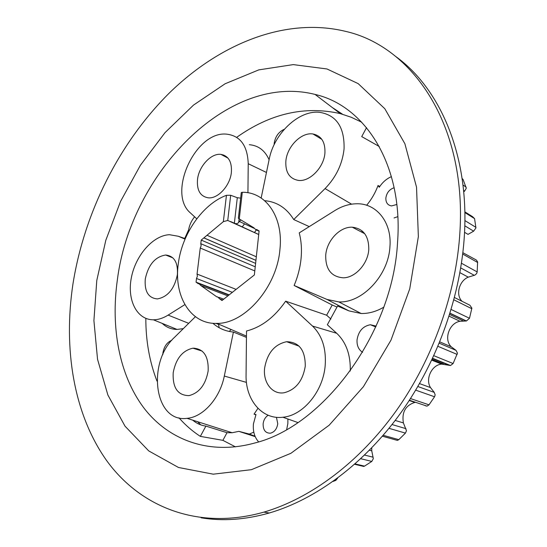 <?xml version="1.0" encoding="UTF-8"?>
<svg xmlns="http://www.w3.org/2000/svg" width="547" height="547" viewBox="0 0 547 547"><rect width="100%" height="100%" fill="white"/><g stroke="black" fill="none" stroke-linecap="round" stroke-linejoin="round"><path stroke-width="0.82" d="M325.725 255.182C325.438 269.295 331.291 276.837 343.27 277.814C355.201 277.835 367.96 263.825 368.781 249.507C368.869 235.969 363.372 228.537 352.282 227.203C339.96 226.499 326.723 240.612 325.725 255.182M389.929 246.718C392.049 222.068 376.199 202.944 356.302 203.778C348.965 203.963 341.807 206.233 334.812 210.588L299.236 232.892C301.308 240.769 301.923 249.282 301.076 258.43C300.173 267.592 297.862 276.611 294.129 285.479L326.976 299.435L338.825 301.91C362.21 303.216 388.507 275.414 389.929 246.718M264.625 368.131C262.854 382.517 272.358 394.9 284.187 392.739C295.852 389.683 302.874 380.801 305.267 366.107C305.329 350.148 299.106 342.012 286.607 341.711C274.553 344.33 267.223 353.13 264.625 368.131M285.657 301.178C274.512 317.233 261.466 327.174 246.519 331.003L246.068 375.071C245.398 399.748 262.006 419.946 282.895 417.238C303.209 415.583 323.393 391.112 325.219 365.116C326.272 348.377 322.039 335.359 312.515 326.06L285.657 301.178L326.648 315.216L332.207 305L337.082 307.086M350.271 371.016C350.689 354.88 346.169 342.306 336.706 333.28L327.345 324.761L337.547 306.026L348.931 310.887L361.157 313.506C368.733 313.663 376.268 311.558 383.755 307.202M173.208 372.671C172.483 387.809 177.754 395.46 189.023 395.625C199.245 392.965 205.624 384.732 208.161 370.934C208.687 356.165 203.614 348.583 192.934 348.186C182.466 350.524 175.895 358.682 173.208 372.671M145.276 278.963C144.353 291.462 148.394 298.115 157.406 298.922C167.751 296.939 174.404 288.878 177.365 274.738C178.131 262.539 174.24 255.969 165.693 255.018C155.163 256.714 148.36 264.693 145.276 278.963M197.508 179.498C196.701 190.411 200.339 196.53 208.441 197.843C218.075 198.807 230.123 185.597 231.367 172.442C232.037 161.857 228.557 155.833 220.933 154.384C211.101 153.023 198.882 166.267 197.508 179.498M285.862 161.091C285.288 172.401 289.527 178.842 298.566 180.428C309.875 181.843 323.968 167.334 324.932 152.948C325.349 142.083 321.363 135.759 312.966 133.981C301.383 131.984 286.99 146.575 285.862 161.091M309.253 226.615L293.732 219.545L325.068 188.585C336.07 177.262 342.401 164.059 344.063 148.962C344.637 127.273 336.473 115.055 319.564 112.313C298.751 109.947 273.999 133.598 269.192 159.259L261.165 198.021M366.545 127.642L361.724 136.6L379.269 146.507M394.155 187.73C389.423 189.33 386.654 192.783 385.854 198.082C385.779 202.622 387.673 205.241 391.536 205.932L396.835 204.475M268.18 415.248C265.336 417.074 263.647 419.932 263.128 423.822C263.066 430.12 265.5 433.238 270.43 433.19C274.485 432.096 276.926 428.944 277.767 423.734L276.433 417.293M391.433 176.633C386.524 178.76 382.476 182.301 379.29 187.252L378.025 185.522C375.358 192.763 371.57 199.347 366.647 205.269M376.151 326.121L370.394 324.747C362.9 326.128 358.449 331.188 357.034 339.94C356.76 345.588 358.606 349.711 362.572 352.302M171.82 340.275C167.047 342.231 164.079 346.449 162.917 352.924L162.774 354.777M284.31 129.27C278.731 131.813 275.367 136.429 274.225 143.102L274.143 144.675M255.21 436.636L238.848 431.357L232.14 432.739L227.005 432.704L222.882 440.342L200.352 436.383C192.421 431.227 185.296 425.04 178.972 417.826M222.882 440.342L235.449 446.865M397.539 242.471C392.896 332.822 323.339 426.462 254.376 443.104C208.927 455.569 168.059 439.863 143.553 407.529C119.178 374.804 110.651 327.571 117.338 280.05C130.439 174.343 227.347 72.156 315.065 94.426C365.109 105.824 403.501 164.886 397.539 242.471M145.823 318.388C145.803 340.849 149.522 361.752 156.982 381.102M418.359 236.639L409.73 288.891L390.975 340.172L363.406 386.708L329.164 425.21L290.908 453.292L251.408 469.682L213.234 474.174L178.486 467.48L148.743 450.919L125.024 426.175L107.889 395.037L97.537 359.276L93.913 320.576L96.785 280.454L105.797 240.318L120.518 201.481L140.456 165.18L165.016 132.641L193.515 105.092L225.118 83.759L258.786 69.879L293.247 64.608L326.969 68.963L358.155 83.609L384.808 108.716L404.883 143.724L416.534 187.17L418.359 236.639M201.125 517.804C222.526 521.387 245.261 519.78 269.315 512.99C315.845 499.411 364.446 463.706 401.354 412.089C438.072 360.343 461.176 294.614 464.485 233.651C468.95 154.179 439.699 88.176 395.816 56.553M459.986 230.971C466.317 123.909 411.959 46.372 345.581 31.364C285.055 16.704 219.224 44.15 169.18 93.154C119.205 142.842 84.368 212.578 72.997 283.695C63.213 348.131 73.366 413.47 106.439 460.3C139.663 506.508 197.529 530.939 263.893 512.122C310.539 498.44 359.317 462.482 396.404 410.523C433.313 358.429 456.581 292.276 459.986 230.971M258.717 234.526L227.75 220.462L223.354 221.638L226.444 195.306C202.568 204.175 181.823 234.15 178.281 263.88C173.645 296.071 190.561 324.46 216.913 323.393C244.741 323.899 276.871 287.202 279.92 249.569C283.599 216.947 265.76 191.812 242.294 192.284L239.271 218.937L238.355 218.28L241.282 192.544L242.294 192.284M212.886 323.27C218.718 328.378 225.562 331.304 233.419 332.05L246.458 337.403M332.207 305L294.129 285.479M232.338 292.351L196.51 278.485L197.392 276.201L197.05 274.074L236.106 289.377M454.502 297.534L469.873 305.205L471.89 308.111L469.49 318.279L466.413 320.98L460.006 321.287C449.203 322.915 443.48 339.612 451.282 346.819L456.02 350.36L457.456 353.164L453.107 363.536L450.516 365.512L441.702 364.124C431.877 364.692 425.053 378.989 430.496 387.577L434.256 392.384L435.166 394.886L434.544 396.766L429.012 404.835L427.002 406.141L425.149 405.676M409.218 400.527L414.838 402.407C405.477 405.436 401.662 412.274 403.392 422.92L406.476 430.728L405.443 433.115L398.804 439.665L397.409 440.403L395.399 439.843M371.741 447.911L371.769 450.844L373.307 458.673L371.81 461.422L364.514 466.126L355.092 463.904M254.649 270.868L200.25 248.037L201.125 245.774L200.783 243.695L255.1 266.751M463.699 191.778L464.608 191.129L466.283 188.223L463.131 179.546L462.099 178.452M464.56 232.297L468.02 234.369L473.647 231.169L475.931 227.914L474.564 218.615L472.533 216.653L464.847 211.846M462.878 252.7L476.369 260.051L477.606 261.883L477.175 271.927L476.656 273.568L474.878 275.127L468.253 277.144C459.056 280.946 455.419 295.052 462.065 301.308M333.109 481.408L335.831 480.389L337.69 478.071M194.595 216.797C191.224 220.988 189.166 225.74 188.421 231.053L188.305 232.215M257.952 408.329L254.04 414.161L255.989 414.537L253.432 423.877C252.803 431.275 254.519 437.258 258.594 441.839M286.696 429.463L287.838 423.672L287.9 419.009M330.901 319.045L326.648 315.216M219.162 327.721L218.492 324.07M231.19 329.526L229.207 331.441M227.005 432.704L205.891 426.092L200.352 436.383M255.039 436.232L249.336 434.072L253.801 432.144M361.888 466.01L363.734 466.441L364.514 466.126M362.483 231.224L361.328 231.928M394.072 217.959L397.826 216.639M254.04 414.161L255.873 414.797M192.715 420.151C196.585 423.446 200.975 425.429 205.891 426.092M162.199 323.386C166.343 327.325 171.286 329.342 177.037 329.431L183.32 328.638M197.665 421.73L200.797 424.875M194.137 348.124L194.411 348.651M223.354 221.638L206.992 235.278L256.324 256.775M259.08 231.176L255.818 229.658L253.801 227.743L239.271 218.937M222.656 300.002L219.689 298.894L222 300.522L254.362 274.956L259.107 230.957L256.687 229.494L255.818 229.658M227.49 295.736L200.886 285.582L216.94 296.946L217.521 296.823L219.689 298.894M200.25 248.037L197.05 274.074M255.613 263.387L201.221 240.092L200.783 243.695M255.934 260.393L203.84 237.911L201.221 240.092M203.84 237.911L206.992 235.278M229.172 294.854L196.058 282.163L198.246 283.715L198.862 283.592L200.886 285.582M196.51 278.485L196.058 282.163M415.624 402.318L415.255 402.353M241.001 219.983L239.271 221.412L253.938 228.243M239.271 221.412L238.683 222.526C237.357 223.791 235.921 224.017 234.376 223.203L237.295 197.706L230.684 195.272L227.75 220.462M230.567 221.542L234.376 223.203M226.444 195.306L230.684 195.272M237.295 197.706L239.873 198.041M293.732 219.545C286.607 208.045 276.905 201.754 264.632 200.674M254.423 232.543L256.372 229.918M242.232 226.916L244.523 223.86M269.097 159.731C264.967 150.487 258.369 145.475 249.295 144.702M223.798 155.075L223.231 155.594M361.779 122.248L351.249 117.263L340.289 113.619C304.802 105.605 270.259 113.509 236.666 137.352M379.816 186.445L378.025 185.522M218.239 324.221L215.928 323.4M188.606 229.836L184.722 238.458M175.272 328.713L175.286 329.349M238.848 431.357L249.336 434.072M247.935 192.77L248.229 163.717C247.511 145.666 240.324 135.813 226.67 134.152C195.505 130.644 166.808 193.488 190.527 213.029L196.77 218.814M185.05 239.121L178.301 236.256L169.454 234.704C153.078 235.36 135.615 255.36 131.376 277.596C126.89 299.831 136.771 319.913 153.386 319.797C158.233 319.756 163.143 318.197 168.134 315.106L184.872 304.611M195.409 316.692L174.835 337.02C146.603 362.415 154.192 423.022 187.053 418.339C203.094 417.115 219.99 398.216 224.304 376.049L233.419 332.05M336.706 333.28L312.515 326.06M471.808 308.713L453.901 299.838M457.162 354.429L437.962 346.333M434.544 396.766L415.706 390.141M405.443 433.115L389.02 428.328M371.81 461.422L360.774 458.728M464.608 191.129L463.576 190.452M473.647 231.169L464.806 225.802M477.175 271.927L461.483 263.264M335.831 480.389L334.826 480.177M477.647 262.498L462.721 254.054M466.126 187.108L462.974 185.023M463.131 179.546L462.167 178.896M475.911 227.347L464.902 220.585M474.564 218.615L464.861 212.551M398.804 439.665L383.208 435.296M373.129 457.203L364.61 455.077M371.769 450.844L369.464 450.256M453.107 363.536L433.846 355.7M429.012 404.835L410.482 398.565M405.997 428.684L392.049 424.534M403.392 422.92L395.214 420.438M434.256 392.384L417.853 386.517M430.496 387.577L419.535 383.611M443.596 364.09L432.089 359.482M449.347 365.355L432.506 358.586M469.49 318.279L451.186 309.486M456.02 350.36L439.268 343.208M451.282 346.819L439.809 341.896M460.006 321.287L449.128 316.18M466.051 320.973L450.01 313.363M468.253 277.144L459.938 272.673M474.256 275.298L460.752 267.941M239.101 218.827L238.683 222.526M351.591 204.175L325.068 188.585M266.457 172.462L248.229 163.717M188.694 323.325L168.134 315.106M185.255 238.642L178.301 236.256M246.451 382.394L224.304 376.049M348.931 310.887L326.976 299.435M216.913 323.393L246.471 336.097M363.734 466.441L354.641 464.3M255.934 260.345L203.99 237.918M223.723 299.161L218.964 297.37M397.409 440.403L382.408 436.219M427.002 406.141L409.409 400.233M441.702 364.124L431.768 360.152M450.516 365.512L432.636 358.312M463.234 320.898L449.661 314.491M466.413 320.98L450.058 313.219M228.885 295.086L200.188 284.098M258.724 234.492L232.058 222.191M342.251 114.036L332.316 107.554M263.893 512.122L269.315 512.99M340.289 113.619L315.065 94.426M375.775 326.969L370.394 324.747M321.834 139.362L312.966 133.981M227.976 158.097L220.933 154.384M172.907 257.89L165.693 255.018M153.386 319.797L177.037 329.431M202.123 351.078L192.934 348.186M187.053 418.339L232.14 432.739M299.093 346.148L286.607 341.711M282.895 417.238L297.883 422.544M364.767 233.726L352.282 227.203M338.825 301.91L361.157 313.506"/></g></svg>
